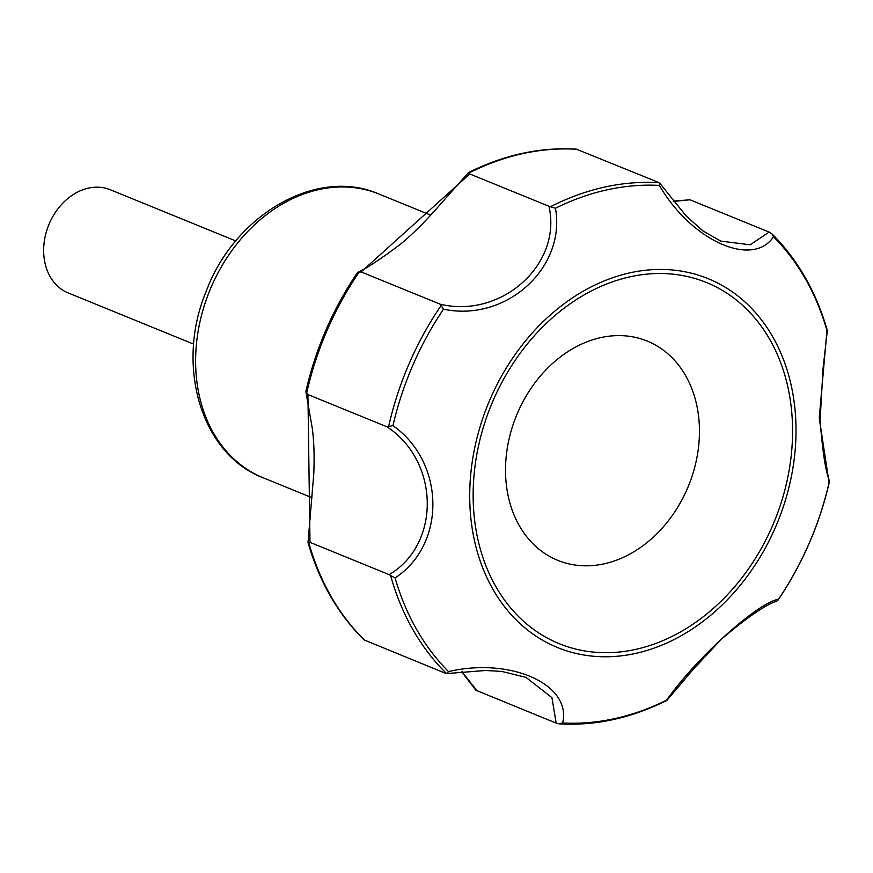 <?xml version="1.0" encoding="UTF-8"?>
<svg xmlns="http://www.w3.org/2000/svg" width="873" height="873" viewBox="0 0 873 873"><rect width="100%" height="100%" fill="white"/><g stroke="black" fill="none" stroke-linecap="round" stroke-linejoin="round"><path stroke-width="1.31" d="M769.146 232.076L771.765 233.658L773.522 236.79C752.657 268.186 691.329 240.773 659.41 185.436L659.508 182.872L686.2 216.024L702.983 230.941L720.814 241.123L750.18 244.789L769.146 232.076L689.976 199.786L673.454 201.401M555.457 208.232C566.195 267.924 506.154 322.377 443.473 309.195L440.287 304.23C501.549 318.841 562.332 264.312 548.953 206.268L555.457 208.232A276.73 217.17 -67.8 0 1 659.41 185.436M387.099 426.853L392.959 425.642C445.121 462.33 446.507 544.217 395.087 577.959L389.162 574.652C440.778 544.239 439.817 461.762 387.099 426.853L307.929 394.552L309.991 542.351L308.649 542.188A278.596 218.643 -67.8 0 0 364.532 640.095L363.495 639.298C337.655 613.577 319.169 581.32 308.016 542.548M364.532 640.095L445.448 673.269L446.54 673.574L448.536 671.61C510.519 656.987 572.033 684.465 562.638 722.964L558.916 723.848C595.113 726.03 631.114 718.206 666.907 700.397L692.213 670.508L720.88 639.636C746.306 617.942 765.021 605.054 777.025 600.973L778.574 599.205C757.207 602.872 696.981 657.249 666.601 700.157A276.73 217.17 -67.8 0 1 562.638 722.964M827.32 330.572L823.043 368.679L820.096 420.317C822.431 450.708 825.52 470.853 829.35 480.739L829.088 482.747L819.245 418.112L826.96 330.431A276.73 217.17 -67.8 0 0 773.522 236.79M795.99 427.323A199.219 156.343 112.2 0 0 548.997 316.157A199.219 156.343 112.2 0 0 553.602 645.845A199.219 156.343 112.2 0 0 795.99 427.323M390.613 575.58A278.596 218.643 -67.8 0 0 446.54 673.574L485.65 670.497L501.68 671.402L525.95 677.35L551.943 697.658L556.166 723.106L475.927 690.237L461.664 671.784M557.858 723.673L556.166 723.106M306.172 390.275L305.943 391.977L307.929 394.552M462.057 671.741L476.996 690.805M389.162 574.652L309.991 542.351M792.553 428.076A195.017 153.048 112.2 0 0 550.765 319.245A195.017 153.048 112.2 0 0 555.272 641.993A195.017 153.048 112.2 0 0 792.553 428.076M673.214 201.096L689.976 199.786M550.634 206.639A278.596 218.643 -67.8 0 1 659.421 182.773L576.322 149.152C540.169 146.991 504.223 154.794 468.485 172.559L435.747 209.542C422.958 223.914 410.976 235.655 399.79 244.746C380.126 259.434 366.213 268.589 358.039 272.212L357.024 273.173C332.842 309.173 315.83 348.403 305.986 390.853M577.402 149.327A278.596 218.643 -67.8 0 0 468.714 173.17L469.772 173.967L361.116 271.929L358.039 272.212M548.953 206.268L469.772 173.967M699.448 429.44A118.401 92.92 112.2 0 0 552.642 363.375A118.401 92.92 112.2 0 0 555.381 559.32A118.401 92.92 112.2 0 0 699.448 429.44M440.287 304.23L361.116 271.929M193.708 344.137L68.225 292.946A55.719 43.726 -67.8 0 1 43.65 251.359A55.719 43.726 -67.8 0 1 110.325 189.757L235.808 240.948M378.98 194.046A153.233 120.256 112.2 0 0 209.76 290.502A153.233 120.256 112.2 0 0 263.22 477.804C201.27 454.451 175.222 365.962 205.963 291.909C234.259 214.791 316.899 166.645 378.98 194.046L430.684 215.14M392.959 425.642A276.73 217.17 -67.8 0 1 443.473 309.195M448.536 671.61A276.73 217.17 -67.8 0 1 395.087 577.959M829.088 482.747A276.73 217.17 -67.8 0 1 778.574 599.205M388.54 426.984A278.596 218.643 -67.8 0 1 441.389 305.124M306.576 393.494A278.596 218.643 -67.8 0 1 359.392 271.732M305.943 391.977L312.458 429.33C313.505 439.054 314.662 450.217 313.778 473.864L308.016 542.526M827.32 330.551C816.168 291.713 797.649 259.412 771.765 233.658M312.054 497.719L263.22 477.804M778.203 599.926C802.451 563.871 819.496 524.575 829.35 482.038"/></g></svg>
